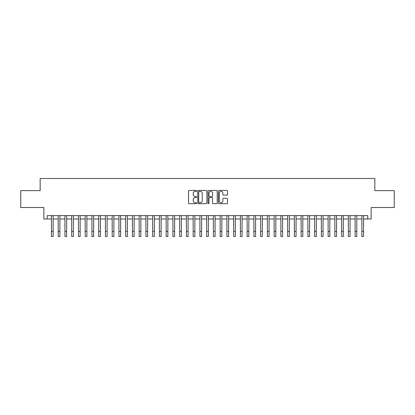 <?xml version="1.0" encoding="UTF-8"?>
<svg xmlns="http://www.w3.org/2000/svg" width="415" height="415" viewBox="0 0 415 415"><rect width="100%" height="100%" fill="white"/><g stroke="black" fill="none" stroke-linecap="round" stroke-linejoin="round"><path stroke-width="0.62" d="M196.705 190.9A0.462 0.462 0 0 0 196.238 190.433L189.204 190.433A0.664 0.664 0 0 0 188.54 191.097L188.54 203.018A0.664 0.664 0 0 0 189.204 203.682L196.238 203.682A0.462 0.462 0 0 0 196.705 203.215A0.462 0.462 0 0 0 196.238 202.753L195.33 202.753A2.122 2.122 0 0 1 193.208 200.632L193.208 199.641A2.122 2.122 0 0 1 195.33 197.519L196.238 197.519A0.462 0.462 0 0 0 196.705 197.058A0.462 0.462 0 0 0 196.238 196.596L195.33 196.596A2.122 2.122 0 0 1 193.208 194.474L193.208 193.483A2.122 2.122 0 0 1 195.33 191.362L196.238 191.362A0.462 0.462 0 0 0 196.705 190.9M226.86 195.102A0.664 0.664 0 0 0 227.519 194.443L227.519 191.097A0.664 0.664 0 0 0 226.86 190.433L219.042 190.433A0.664 0.664 0 0 0 218.378 191.097L218.378 203.018A0.664 0.664 0 0 0 219.042 203.682L226.86 203.682A0.664 0.664 0 0 0 227.519 203.018L227.519 198.977A0.664 0.664 0 0 0 226.86 198.318L223.514 198.318A0.664 0.664 0 0 0 222.85 198.977L222.85 200.985A1.774 1.774 0 0 1 221.081 202.753A1.774 1.774 0 0 1 219.307 200.985L219.307 193.131A1.774 1.774 0 0 1 221.081 191.362A1.774 1.774 0 0 1 222.85 193.131L222.85 194.443A0.664 0.664 0 0 0 223.514 195.102L226.86 195.102M47.237 218.99L47.237 215.613L367.763 215.613L367.763 218.99L371.14 218.99L371.14 207.516L394.25 207.516L394.25 190.646L374.849 190.646L374.849 178.502L40.151 178.502L40.151 190.646L20.75 190.646L20.75 207.516L43.86 207.516L43.86 218.99L51.455 218.99M206.919 191.097A0.664 0.664 0 0 0 206.26 190.433L198.443 190.433A0.664 0.664 0 0 0 197.779 191.097L197.779 203.018A0.664 0.664 0 0 0 198.443 203.682L206.26 203.682A0.664 0.664 0 0 0 206.919 203.018L206.919 191.097M208.74 190.433L216.557 190.433A0.664 0.664 0 0 1 217.221 191.097L217.221 203.018A0.664 0.664 0 0 1 216.557 203.682L213.211 203.682A0.664 0.664 0 0 1 212.553 203.018L212.553 198.183A0.664 0.664 0 0 0 211.889 197.519L209.668 197.519A0.664 0.664 0 0 0 209.004 198.183L209.004 203.215A0.462 0.462 0 0 1 208.543 203.682A0.462 0.462 0 0 1 208.081 203.215L208.081 191.097A0.664 0.664 0 0 1 208.74 190.433M53.141 218.99L58.204 218.99M59.89 218.99L64.948 218.99M66.639 218.99L71.696 218.99M73.382 218.99L78.445 218.99M80.131 218.99L85.194 218.99M86.88 218.99L91.943 218.99M93.629 218.99L98.687 218.99M100.378 218.99L105.436 218.99M107.122 218.99L112.185 218.99M113.871 218.99L118.934 218.99M120.62 218.99L125.683 218.99M127.369 218.99L132.427 218.99M134.118 218.99L139.175 218.99M140.861 218.99L145.924 218.99M147.61 218.99L152.673 218.99M154.359 218.99L159.422 218.99M161.108 218.99L166.171 218.99M167.857 218.99L172.915 218.99M174.606 218.99L179.664 218.99M181.35 218.99L186.413 218.99M188.099 218.99L193.162 218.99M194.848 218.99L199.911 218.99M201.597 218.99L206.654 218.99M208.346 218.99L213.403 218.99M215.089 218.99L220.152 218.99M221.838 218.99L226.901 218.99M228.587 218.99L233.65 218.99M235.336 218.99L240.394 218.99M242.085 218.99L247.143 218.99M248.829 218.99L253.892 218.99M255.578 218.99L260.641 218.99M262.327 218.99L267.39 218.99M269.076 218.99L274.139 218.99M275.825 218.99L280.882 218.99M282.574 218.99L287.631 218.99M289.317 218.99L294.38 218.99M296.066 218.99L301.129 218.99M302.815 218.99L307.878 218.99M309.564 218.99L314.622 218.99M316.313 218.99L321.371 218.99M323.057 218.99L328.12 218.99M329.806 218.99L334.869 218.99M336.555 218.99L341.618 218.99M343.304 218.99L348.361 218.99M350.053 218.99L355.11 218.99M356.796 218.99L361.859 218.99M363.545 218.99L367.763 218.99M199.169 191.362A0.462 0.462 0 0 0 198.707 191.823L198.707 202.292A0.462 0.462 0 0 0 199.169 202.753L200.134 202.753A2.122 2.122 0 0 0 202.25 200.632L202.25 193.483A2.122 2.122 0 0 0 200.134 191.362L199.169 191.362M212.553 193.167A1.774 1.774 0 0 0 210.779 191.393A1.774 1.774 0 0 0 209.004 193.167L209.004 195.932A0.664 0.664 0 0 0 209.668 196.596L211.889 196.596A0.664 0.664 0 0 0 212.553 195.932L212.553 193.167M51.455 231.44L53.141 231.44L53.141 236.498L51.455 236.498L51.455 215.613M53.141 231.44L53.141 215.613M58.204 231.44L59.89 231.44L59.89 236.498L58.204 236.498L58.204 215.613M59.89 231.44L59.89 215.613M64.948 231.44L66.639 231.44L66.639 236.498L64.948 236.498L64.948 215.613M66.639 231.44L66.639 215.613M71.696 231.44L73.382 231.44L73.382 236.498L71.696 236.498L71.696 215.613M73.382 231.44L73.382 215.613M78.445 231.44L80.131 231.44L80.131 236.498L78.445 236.498L78.445 215.613M80.131 231.44L80.131 215.613M85.194 231.44L86.88 231.44L86.88 236.498L85.194 236.498L85.194 215.613M86.88 231.44L86.88 215.613M91.943 231.44L93.629 231.44L93.629 236.498L91.943 236.498L91.943 215.613M93.629 231.44L93.629 215.613M98.687 231.44L100.378 231.44L100.378 236.498L98.687 236.498L98.687 215.613M100.378 231.44L100.378 215.613M105.436 231.44L107.122 231.44L107.122 236.498L105.436 236.498L105.436 215.613M107.122 231.44L107.122 215.613M112.185 231.44L113.871 231.44L113.871 236.498L112.185 236.498L112.185 215.613M113.871 231.44L113.871 215.613M118.934 231.44L120.62 231.44L120.62 236.498L118.934 236.498L118.934 215.613M120.62 231.44L120.62 215.613M125.683 231.44L127.369 231.44L127.369 236.498L125.683 236.498L125.683 215.613M127.369 231.44L127.369 215.613M132.427 231.44L134.118 231.44L134.118 236.498L132.427 236.498L132.427 215.613M134.118 231.44L134.118 215.613M139.175 231.44L140.861 231.44L140.861 236.498L139.175 236.498L139.175 215.613M140.861 231.44L140.861 215.613M145.924 231.44L147.61 231.44L147.61 236.498L145.924 236.498L145.924 215.613M147.61 231.44L147.61 215.613M152.673 231.44L154.359 231.44L154.359 236.498L152.673 236.498L152.673 215.613M154.359 231.44L154.359 215.613M159.422 231.44L161.108 231.44L161.108 236.498L159.422 236.498L159.422 215.613M161.108 231.44L161.108 215.613M166.171 231.44L167.857 231.44L167.857 236.498L166.171 236.498L166.171 215.613M167.857 231.44L167.857 215.613M172.915 231.44L174.606 231.44L174.606 236.498L172.915 236.498L172.915 215.613M174.606 231.44L174.606 215.613M179.664 231.44L181.35 231.44L181.35 236.498L179.664 236.498L179.664 215.613M181.35 231.44L181.35 215.613M186.413 231.44L188.099 231.44L188.099 236.498L186.413 236.498L186.413 215.613M188.099 231.44L188.099 215.613M193.162 231.44L194.848 231.44L194.848 236.498L193.162 236.498L193.162 215.613M194.848 231.44L194.848 215.613M199.911 231.44L201.597 231.44L201.597 236.498L199.911 236.498L199.911 215.613M201.597 231.44L201.597 215.613M206.654 231.44L208.346 231.44L208.346 236.498L206.654 236.498L206.654 215.613M208.346 231.44L208.346 215.613M213.403 231.44L215.089 231.44L215.089 236.498L213.403 236.498L213.403 215.613M215.089 231.44L215.089 215.613M220.152 231.44L221.838 231.44L221.838 236.498L220.152 236.498L220.152 215.613M221.838 231.44L221.838 215.613M226.901 231.44L228.587 231.44L228.587 236.498L226.901 236.498L226.901 215.613M228.587 231.44L228.587 215.613M233.65 231.44L235.336 231.44L235.336 236.498L233.65 236.498L233.65 215.613M235.336 231.44L235.336 215.613M240.394 231.44L242.085 231.44L242.085 236.498L240.394 236.498L240.394 215.613M242.085 231.44L242.085 215.613M247.143 231.44L248.829 231.44L248.829 236.498L247.143 236.498L247.143 215.613M248.829 231.44L248.829 215.613M253.892 231.44L255.578 231.44L255.578 236.498L253.892 236.498L253.892 215.613M255.578 231.44L255.578 215.613M260.641 231.44L262.327 231.44L262.327 236.498L260.641 236.498L260.641 215.613M262.327 231.44L262.327 215.613M267.39 231.44L269.076 231.44L269.076 236.498L267.39 236.498L267.39 215.613M269.076 231.44L269.076 215.613M274.139 231.44L275.825 231.44L275.825 236.498L274.139 236.498L274.139 215.613M275.825 231.44L275.825 215.613M280.882 231.44L282.574 231.44L282.574 236.498L280.882 236.498L280.882 215.613M282.574 231.44L282.574 215.613M287.631 231.44L289.317 231.44L289.317 236.498L287.631 236.498L287.631 215.613M289.317 231.44L289.317 215.613M294.38 231.44L296.066 231.44L296.066 236.498L294.38 236.498L294.38 215.613M296.066 231.44L296.066 215.613M301.129 231.44L302.815 231.44L302.815 236.498L301.129 236.498L301.129 215.613M302.815 231.44L302.815 215.613M307.878 231.44L309.564 231.44L309.564 236.498L307.878 236.498L307.878 215.613M309.564 231.44L309.564 215.613M314.622 231.44L316.313 231.44L316.313 236.498L314.622 236.498L314.622 215.613M316.313 231.44L316.313 215.613M321.371 231.44L323.057 231.44L323.057 236.498L321.371 236.498L321.371 215.613M323.057 231.44L323.057 215.613M328.12 231.44L329.806 231.44L329.806 236.498L328.12 236.498L328.12 215.613M329.806 231.44L329.806 215.613M334.869 231.44L336.555 231.44L336.555 236.498L334.869 236.498L334.869 215.613M336.555 231.44L336.555 215.613M341.618 231.44L343.304 231.44L343.304 236.498L341.618 236.498L341.618 215.613M343.304 231.44L343.304 215.613M348.361 231.44L350.053 231.44L350.053 236.498L348.361 236.498L348.361 215.613M350.053 231.44L350.053 215.613M355.11 231.44L356.796 231.44L356.796 236.498L355.11 236.498L355.11 215.613M356.796 231.44L356.796 215.613M361.859 231.44L363.545 231.44L363.545 236.498L361.859 236.498L361.859 215.613M363.545 231.44L363.545 215.613"/></g></svg>
